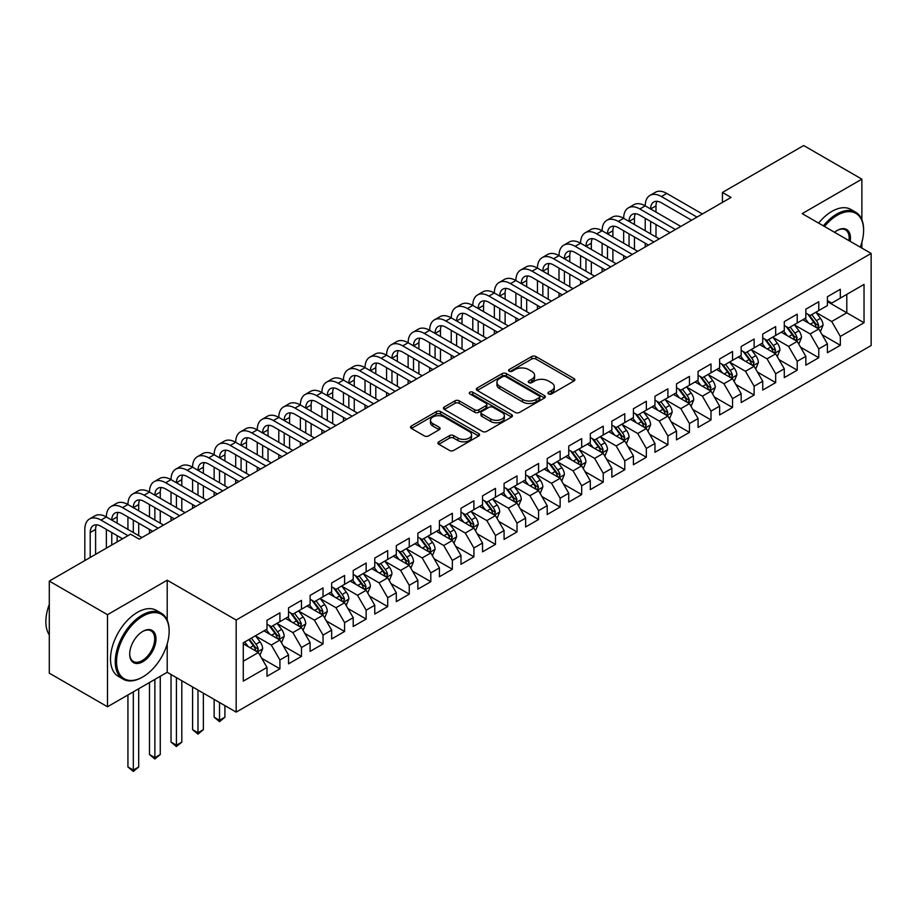 <?xml version="1.0" encoding="UTF-8"?>
<svg xmlns="http://www.w3.org/2000/svg" width="917" height="917" viewBox="0 0 917 917"><rect width="100%" height="100%" fill="white"/><g stroke="black" fill="none" stroke-linecap="round" stroke-linejoin="round"><path stroke-width="1.38" d="M548.549 393.966A2.098 1.204 0 0 0 551.507 393.966L573.985 380.979A2.992 1.731 0 0 0 574.867 379.764A2.992 1.731 0 0 0 573.985 378.538L535.906 356.553A2.992 1.731 0 0 0 531.677 356.553L509.199 369.528A2.098 1.204 0 0 0 508.58 370.388A2.098 1.204 0 0 0 509.199 371.247A2.098 1.204 0 0 0 512.156 371.247L515.067 369.562A9.571 5.525 0 0 1 528.605 369.562L531.78 371.396A9.571 5.525 0 0 1 534.588 375.305A9.571 5.525 0 0 1 531.78 379.214L528.868 380.887A2.098 1.204 0 0 0 528.261 381.747A2.098 1.204 0 0 0 528.868 382.607A2.098 1.204 0 0 0 531.837 382.607L534.749 380.922A9.571 5.525 0 0 1 548.286 380.922L551.461 382.756A9.571 5.525 0 0 1 554.258 386.665A9.571 5.525 0 0 1 551.461 390.573L548.549 392.247A2.098 1.204 0 0 0 547.93 393.106A2.098 1.204 0 0 0 548.549 393.966L548.549 392.247M438.796 441.811A2.992 1.731 0 0 0 437.925 443.037A2.992 1.731 0 0 0 438.796 444.252L449.479 450.419A2.992 1.731 0 0 0 453.709 450.419L478.674 436.011A2.992 1.731 0 0 0 479.557 434.784A2.992 1.731 0 0 0 478.674 433.569L440.596 411.584A2.992 1.731 0 0 0 436.366 411.584L411.401 425.992A2.992 1.731 0 0 0 410.529 427.219A2.992 1.731 0 0 0 411.401 428.434L424.307 435.884A2.992 1.731 0 0 0 428.537 435.884L439.22 429.718A2.992 1.731 0 0 0 440.103 428.503A2.992 1.731 0 0 0 439.22 427.276L432.824 423.585A8.001 4.619 0 0 1 430.474 420.318A8.001 4.619 0 0 1 435.415 416.043A8.001 4.619 0 0 1 444.137 417.052L469.206 431.517A8.001 4.619 0 0 1 471.556 434.784A8.001 4.619 0 0 1 466.615 439.06A8.001 4.619 0 0 1 457.892 438.062L453.709 435.644A2.992 1.731 0 0 0 449.479 435.644L438.796 441.811L438.796 444.252M167.203 620.144L167.203 580.209L107.495 614.688L49.3 581.08L130.558 534.175L139.178 539.15L731.044 197.43L722.424 192.455L722.424 202.416M167.203 580.209L236.173 620.03L871.15 253.436L871.15 345.526L236.173 712.119L236.173 620.03M861.877 219.713L861.877 179.147L802.18 213.615L871.15 253.436M861.877 179.147L803.682 145.539L722.424 192.455M515.274 412.432A2.992 1.731 0 0 0 519.515 412.432L544.48 398.024A2.992 1.731 0 0 0 545.351 396.797A2.992 1.731 0 0 0 544.48 395.582L506.39 373.597A2.992 1.731 0 0 0 502.161 373.597L477.195 388.006A2.992 1.731 0 0 0 476.324 389.232A2.992 1.731 0 0 0 477.195 390.447L515.274 412.432M470.73 394.413A2.098 1.204 0 0 1 472.863 394.711L472.863 392.224L511.571 414.576A2.992 1.731 0 0 1 512.454 415.791A2.992 1.731 0 0 1 511.571 417.017L486.618 431.426A2.992 1.731 0 0 1 482.376 431.426L444.298 409.44L444.298 406.999A2.992 1.731 0 0 0 443.427 408.225A2.992 1.731 0 0 0 444.298 409.44M444.298 406.999L454.981 400.832A2.992 1.731 0 0 1 459.211 400.832L474.662 409.75A2.992 1.731 0 0 0 478.892 409.75L485.976 405.658A2.992 1.731 0 0 0 486.858 404.431A2.992 1.731 0 0 0 485.976 403.216L469.894 393.932A2.098 1.204 0 0 1 469.286 393.072A2.098 1.204 0 0 1 470.581 391.96A2.098 1.204 0 0 1 472.863 392.224M827.398 301.59L846.792 312.789L846.792 294.368L864.032 284.419L840.327 298.105L840.327 289.268L827.398 296.741L827.398 305.579L818.778 310.554L818.778 301.716L805.837 309.178L805.837 318.016L797.217 322.99L797.217 314.164L784.287 321.626L784.287 330.464L775.667 335.439L775.667 326.601L762.738 334.075L762.738 342.901L754.118 347.887L754.118 339.049L741.177 346.511L741.177 355.349L732.557 360.324L732.557 351.498L719.627 358.96L719.627 367.797L711.007 372.772L711.007 363.934L698.066 371.408L698.066 380.234L689.446 385.22L689.446 376.383L676.517 383.845L676.517 392.682L667.897 397.657L667.897 388.819L654.967 396.293L654.967 405.131L646.347 410.105L646.347 401.268L633.406 408.73L633.406 417.567L624.786 422.542L624.786 413.716L611.857 421.178L611.857 430.016L603.237 434.99L603.237 426.153L590.307 433.626L590.307 442.452L581.676 447.439L581.676 438.601L568.746 446.063L568.746 454.901L560.127 459.875L560.127 451.049L547.197 458.511L547.197 467.349L538.577 472.324L538.577 463.486L525.636 470.96L525.636 479.786L517.016 484.772L517.016 475.934L504.086 483.397L504.086 492.234L495.467 497.209L495.467 488.371L482.537 495.845L482.537 504.682L473.906 509.657L473.906 500.82L460.976 508.282L460.976 517.119L452.356 522.105L452.356 513.268L439.426 520.73L439.426 529.567L430.807 534.542L430.807 525.705L417.865 533.178L417.865 542.016L409.246 546.99L409.246 538.153L396.316 545.615L396.316 554.453L387.696 559.427L387.696 550.601L374.766 558.063L374.766 566.901L366.147 571.876L366.147 563.038L353.205 570.512L353.205 579.338L344.586 584.324L344.586 575.486L331.656 582.948L331.656 591.786L323.036 596.761L323.036 587.935L310.106 595.397L310.106 604.234L301.475 609.209L301.475 600.371L288.546 607.845L288.546 616.671L279.926 621.657L279.926 612.82L266.996 620.282L266.996 629.119L243.28 642.806L243.28 681.136L266.996 667.45L258.376 652.514L243.28 643.803M864.032 284.419L864.032 322.75L840.327 336.436L831.708 321.5L816.084 312.479M822.113 334.751L840.327 345.273L840.327 336.436M840.327 345.273L827.398 352.736L827.398 343.898L818.778 348.884L810.158 333.948L794.523 324.927M800.564 347.199L818.778 357.71L818.778 348.884M818.778 357.71L805.837 365.184L805.837 356.346L797.217 361.321L788.597 346.385L772.974 337.364M779.003 359.647L797.217 370.159L797.217 361.321M797.217 370.159L784.287 377.621L784.287 368.794L775.667 373.769L767.048 358.834L751.413 349.813M757.453 372.084L775.667 382.607L775.667 373.769M775.667 382.607L762.738 390.069L762.738 381.231L754.118 386.206L745.487 371.282L729.863 362.261M735.904 384.532L754.118 395.044L754.118 386.206M754.118 395.044L741.177 402.517L741.177 393.68L732.557 398.654L723.937 383.719L708.314 374.698M714.343 396.981L732.557 407.492L732.557 398.654M732.557 407.492L719.627 414.954L719.627 406.128L711.007 411.103L702.388 396.167L686.753 387.146M692.793 409.418L711.007 419.94L711.007 411.103M711.007 419.94L698.066 427.402L698.066 418.565L689.446 423.539L680.827 408.615L665.203 399.594M671.233 421.866L689.446 432.377L689.446 423.539M689.446 432.377L676.517 439.851L676.517 431.013L667.897 435.988L659.277 421.052L643.642 412.031M649.683 434.303L667.897 444.825L667.897 435.988M667.897 444.825L654.967 452.287L654.967 443.45L646.347 448.436L637.716 433.5L622.093 424.479M628.134 446.751L646.347 457.262L646.347 448.436M646.347 457.262L633.406 464.736L633.406 455.898L624.786 460.873L616.167 445.949L600.543 436.916M606.573 459.199L624.786 469.71L624.786 460.873M624.786 469.71L611.857 477.172L611.857 468.346L603.237 473.321L594.617 458.385L578.982 449.364M585.023 471.636L603.237 482.159L603.237 473.321M603.237 482.159L590.307 489.621L590.307 480.783L581.676 485.769L573.056 470.834L557.433 461.813M563.462 484.084L581.676 494.595L581.676 485.769M581.676 494.595L568.746 502.069L568.746 493.231L560.127 498.206L551.507 483.27L535.883 474.249M541.913 496.533L560.127 507.044L560.127 498.206M560.127 507.044L547.197 514.506L547.197 505.68L538.577 510.654L529.946 495.719L514.322 486.698M520.363 508.969L538.577 519.492L538.577 510.654M538.577 519.492L525.636 526.954L525.636 518.116L517.016 523.091L508.396 508.167L492.773 499.146M498.802 521.418L517.016 531.929L517.016 523.091M517.016 531.929L504.086 539.402L504.086 530.565L495.467 535.539L486.847 520.604L471.212 511.583M477.253 533.866L495.467 544.377L495.467 535.539M495.467 544.377L482.537 551.839L482.537 543.002L473.906 547.988L465.286 533.052L449.662 524.031M455.703 546.303L473.906 556.825L473.906 547.988M473.906 556.825L460.976 564.287L460.976 555.45L452.356 560.425L443.736 545.5L428.113 536.468M434.142 558.751L452.356 569.262L452.356 560.425M452.356 569.262L439.426 576.736L439.426 567.898L430.807 572.873L422.187 557.937L406.552 548.916M412.593 571.188L430.807 581.71L430.807 572.873M430.807 581.71L417.865 589.173L417.865 580.335L409.246 585.321L400.626 570.385L385.002 561.364M391.032 583.636L409.246 594.147L409.246 585.321M409.246 594.147L396.316 601.621L396.316 592.783L387.696 597.758L379.076 582.822L363.441 573.801M369.482 596.084L387.696 606.596L387.696 597.758M387.696 606.596L374.766 614.058L374.766 605.231L366.147 610.206L357.515 595.271L341.892 586.25M347.933 608.521L366.147 619.044L366.147 610.206M366.147 619.044L353.205 626.506L353.205 617.668L344.586 622.643L335.966 607.719L320.342 598.698M326.372 620.969L344.586 631.481L344.586 622.643M344.586 631.481L331.656 638.954L331.656 630.117L323.036 635.091L314.416 620.156L298.782 611.135M304.822 633.418L323.036 643.929L323.036 635.091M323.036 643.929L310.106 651.391L310.106 642.553L301.475 647.54L292.855 632.604L277.232 623.583M283.261 645.855L301.475 656.377L301.475 647.54M301.475 656.377L288.546 663.839L288.546 655.002L279.926 659.976L271.306 645.052L255.683 636.031M261.712 658.303L279.926 668.814L279.926 659.976M279.926 668.814L266.996 676.288L266.996 667.45M266.996 624.145L271.306 626.632L279.926 621.657M243.28 661.226L258.376 652.514M288.546 611.696L292.855 614.184L301.475 609.209M271.306 645.052L279.926 640.066L263.97 630.862M288.546 655.002L279.926 640.066M310.106 599.248L314.416 601.747L323.036 596.761M292.855 632.604L301.475 627.629L285.531 618.413M310.106 642.553L301.475 627.629M331.656 586.811L335.966 589.299L344.586 584.324M314.416 620.156L323.036 615.181L307.08 605.977M331.656 630.117L323.036 615.181M353.205 574.363L357.515 576.85L366.147 571.876M335.966 607.719L344.586 602.733L328.641 593.528M353.205 617.668L344.586 602.733M374.766 561.926L379.076 564.413L387.696 559.427M357.515 595.271L366.147 590.296L350.191 581.08M374.766 605.231L366.147 590.296M396.316 549.478L400.626 551.965L409.246 546.99M379.076 582.822L387.696 577.848L371.74 568.643M396.316 592.783L387.696 577.848M417.865 537.03L422.187 539.517L430.807 534.542M400.626 570.385L409.246 565.411L393.301 556.195M417.865 580.335L409.246 565.411M439.426 524.593L443.736 527.08L452.356 522.105M422.187 557.937L430.807 552.962L414.851 543.758M439.426 567.898L430.807 552.962M460.976 512.144L465.286 514.632L473.906 509.657M443.736 545.5L452.356 540.514L436.412 531.31M460.976 555.45L452.356 540.514M482.537 499.696L486.847 502.195L495.467 497.209M465.286 533.052L473.906 528.077L457.961 518.862M482.537 543.002L473.906 528.077M504.086 487.259L508.396 489.747L517.016 484.772M486.847 520.604L495.467 515.629L479.511 506.425M504.086 530.565L495.467 515.629M525.636 474.811L529.946 477.298L538.577 472.324M508.396 508.167L517.016 503.181L501.072 493.976M525.636 518.116L517.016 503.181M547.197 462.374L551.507 464.862L560.127 459.875M529.946 495.719L538.577 490.744L522.621 481.528M547.197 505.68L538.577 490.744M568.746 449.926L573.056 452.413L581.676 447.439M551.507 483.27L560.127 478.296L544.182 469.091M568.746 493.231L560.127 478.296M590.307 437.478L594.617 439.965L603.237 434.99M573.056 470.834L581.676 465.859L565.732 456.643M590.307 480.783L581.676 465.859M611.857 425.041L616.167 427.528L624.786 422.542M594.617 458.385L603.237 453.411L587.281 444.206M611.857 468.346L603.237 453.411M633.406 412.593L637.716 415.08L646.347 410.105M616.167 445.949L624.786 440.962L608.842 431.758M633.406 455.898L624.786 440.962M654.967 400.144L659.277 402.632L667.897 397.657M637.716 433.5L646.347 428.526L630.392 419.31M654.967 443.45L646.347 428.526M676.517 387.708L680.827 390.195L689.446 385.22M659.277 421.052L667.897 416.077L651.941 406.873M676.517 431.013L667.897 416.077M698.066 375.259L702.388 377.747L711.007 372.772M680.827 408.615L689.446 403.629L673.502 394.425M698.066 418.565L689.446 403.629M719.627 362.811L723.937 365.31L732.557 360.324M702.388 396.167L711.007 391.192L695.052 381.976M719.627 406.128L711.007 391.192M741.177 350.374L745.487 352.862L754.118 347.887M723.937 383.719L732.557 378.744L716.613 369.54M741.177 393.68L732.557 378.744M762.738 337.926L767.048 340.413L775.667 335.439M745.487 371.282L754.118 366.296L738.162 357.091M762.738 381.231L754.118 366.296M784.287 325.489L788.597 327.977L797.217 322.99M767.048 358.834L775.667 353.859L759.712 344.643M784.287 368.794L775.667 353.859M805.837 313.041L810.158 315.528L818.778 310.554M788.597 346.385L797.217 341.411L781.273 332.206M805.837 356.346L797.217 341.411M827.398 300.593L831.708 303.08L840.327 298.105M810.158 333.948L818.778 328.974L802.822 319.758M827.398 343.898L818.778 328.974M49.3 581.08L49.3 673.17L107.495 706.766L167.203 672.299L236.173 712.119M107.495 614.688L107.495 706.766M861.877 248.083L861.877 242.226M831.708 321.5L846.792 312.789L864.032 322.75M167.203 672.299L167.203 643.929M549.386 394.253L551.461 393.061A9.571 5.525 0 0 0 554.258 389.152L554.258 386.665M534.588 375.305L534.588 377.793A9.571 5.525 0 0 1 531.78 381.701L529.705 382.893M573.95 381.002L535.906 359.04A2.992 1.731 0 0 0 531.677 359.04L510.035 371.534M544.434 398.047L506.39 376.085A2.992 1.731 0 0 0 502.161 376.085L477.241 390.47M539.185 397.657A2.098 1.204 0 0 0 539.804 396.797A2.098 1.204 0 0 0 539.185 395.949L505.76 376.646A2.098 1.204 0 0 0 502.803 376.646L499.731 378.423A9.571 5.525 0 0 0 496.922 382.332A9.571 5.525 0 0 0 499.731 386.24L522.575 399.434A9.571 5.525 0 0 0 536.124 399.434L539.185 397.657L539.185 400.144A2.098 1.204 0 0 0 539.804 399.296L539.804 396.797M496.922 382.332L496.922 384.819A9.571 5.525 0 0 0 499.731 388.728L499.731 386.24M539.185 400.144L536.124 401.921A9.571 5.525 0 0 1 522.575 401.921L499.731 388.728M444.344 409.463L454.981 403.32L454.981 400.832M486.858 404.431L486.858 406.93A2.992 1.731 0 0 1 485.976 408.145L478.892 412.237A2.992 1.731 0 0 1 474.662 412.237L459.211 403.32A2.992 1.731 0 0 0 454.981 403.32M472.863 394.711L511.537 417.04M490.687 419A8.001 4.619 0 0 0 499.41 420.009A8.001 4.619 0 0 0 504.35 415.733A8.001 4.619 0 0 0 502 412.467L493.174 407.366A2.992 1.731 0 0 0 488.944 407.366L481.849 411.458A2.992 1.731 0 0 0 480.978 412.684A2.992 1.731 0 0 0 481.849 413.899L490.687 419L490.687 421.488A8.001 4.619 0 0 0 499.41 422.496A8.001 4.619 0 0 0 504.35 418.221L504.35 415.733M480.978 412.684L480.978 415.172A2.992 1.731 0 0 0 481.849 416.387L481.849 413.899M490.687 421.488L481.849 416.387M471.556 434.784L471.556 437.283A8.001 4.619 0 0 1 466.615 441.547A8.001 4.619 0 0 1 457.892 440.55L453.709 438.131A2.992 1.731 0 0 0 449.479 438.131L438.842 444.275M430.474 420.318L430.474 422.806A8.001 4.619 0 0 0 432.824 426.073L432.824 423.585M439.186 429.741L432.824 426.073M478.64 436.033L440.596 414.071A2.992 1.731 0 0 0 436.366 414.071L411.435 428.457M820.371 331.736L823.042 325.214A8.081 4.665 -120 0 0 820.463 318.337L815.889 312.216M808.588 323.093L805.103 318.44M817.253 328.091L818.675 325.558A8.081 4.665 -120 0 0 816.371 320.698L811.786 314.588M809.172 314.967L814.835 322.509A4.115 2.373 60 0 1 815.58 323.77L818.675 325.558M807.751 314.141L813.78 322.188A8.081 4.665 60 0 1 816.096 327.048L816.256 327.518M84.823 560.574L84.823 529.418A22.856 13.205 60 0 1 89.557 518.953L94.944 515.835A22.856 13.205 60 0 1 106.372 516.97A22.856 13.205 60 0 1 111.106 506.505L116.493 503.399A22.856 13.205 60 0 1 127.933 504.533A22.856 13.205 60 0 1 132.667 494.068L138.054 490.95A22.856 13.205 60 0 1 149.482 492.085A22.856 13.205 60 0 1 154.216 481.62L159.604 478.514A22.856 13.205 60 0 1 171.032 479.637A22.856 13.205 60 0 1 175.766 469.172L181.153 466.065A22.856 13.205 60 0 1 192.593 467.2A22.856 13.205 60 0 1 197.327 456.735L202.714 453.617A22.856 13.205 60 0 1 214.142 454.752A22.856 13.205 60 0 1 218.876 444.287L224.264 441.18A22.856 13.205 60 0 1 235.692 442.303A22.856 13.205 60 0 1 240.437 431.838L245.825 428.732A22.856 13.205 60 0 1 257.253 429.867A22.856 13.205 60 0 1 261.987 419.401L267.374 416.284A22.856 13.205 60 0 1 278.802 417.418A22.856 13.205 60 0 1 283.536 406.953L288.924 403.847A22.856 13.205 60 0 1 300.363 404.982A22.856 13.205 60 0 1 305.097 394.516L310.485 391.399A22.856 13.205 60 0 1 321.913 392.533A22.856 13.205 60 0 1 326.647 382.068L332.034 378.962A22.856 13.205 60 0 1 343.462 380.085A22.856 13.205 60 0 1 348.196 369.62L353.595 366.513A22.856 13.205 60 0 1 365.023 367.648A22.856 13.205 60 0 1 369.757 357.183L375.145 354.065A22.856 13.205 60 0 1 386.573 355.2A22.856 13.205 60 0 1 391.307 344.735L396.694 341.628A22.856 13.205 60 0 1 408.134 342.752A22.856 13.205 60 0 1 412.868 332.286L418.255 329.18A22.856 13.205 60 0 1 429.683 330.315A22.856 13.205 60 0 1 434.417 319.85L439.805 316.732A22.856 13.205 60 0 1 451.233 317.867A22.856 13.205 60 0 1 455.967 307.401L461.354 304.295A22.856 13.205 60 0 1 472.794 305.43A22.856 13.205 60 0 1 477.528 294.965L482.915 291.847A22.856 13.205 60 0 1 494.343 292.981A22.856 13.205 60 0 1 499.077 282.516L504.465 279.398A22.856 13.205 60 0 1 515.893 280.533A22.856 13.205 60 0 1 520.638 270.068L526.026 266.962A22.856 13.205 60 0 1 537.454 268.096A22.856 13.205 60 0 1 542.188 257.631L547.575 254.513A22.856 13.205 60 0 1 559.003 255.648A22.856 13.205 60 0 1 563.737 245.183L569.125 242.077A22.856 13.205 60 0 1 580.564 243.2A22.856 13.205 60 0 1 585.298 232.735L590.686 229.628A22.856 13.205 60 0 1 602.114 230.763A22.856 13.205 60 0 1 606.848 220.298L612.235 217.18A22.856 13.205 60 0 1 623.663 218.315A22.856 13.205 60 0 1 628.397 207.85L633.796 204.743A22.856 13.205 60 0 1 645.224 205.867A22.856 13.205 60 0 1 649.958 195.401L655.346 192.295A22.856 13.205 60 0 1 666.774 193.43L702.388 213.982M649.958 195.401A22.856 13.205 60 0 1 661.386 196.536L696.989 217.1M691.601 220.206L661.386 202.76A15.245 8.803 -120 0 0 653.764 202.004A15.245 8.803 -120 0 0 650.611 208.984L655.999 205.867L655.999 212.091M656.95 201.304A15.245 8.803 -120 0 0 655.999 205.867M650.611 221.433L650.611 233.869M655.999 224.539L655.999 236.987M645.224 246.982L645.224 243.2M645.224 230.763L645.224 218.315M798.81 344.173L801.492 337.651A8.081 4.665 -120 0 0 798.913 330.773L794.328 324.664M787.038 335.53L783.554 330.888M795.692 340.539L797.125 337.995A8.081 4.665 -120 0 0 794.81 333.146L790.236 327.025M787.623 327.403L793.274 334.957A4.115 2.373 60 0 1 794.019 336.207L797.125 337.995M786.201 326.59L792.231 334.636A8.081 4.665 60 0 1 794.535 339.496L794.707 339.955M777.261 356.621L779.931 350.099A8.081 4.665 -120 0 0 777.352 343.222L772.779 337.112M765.477 347.979L762.004 343.325M774.143 352.976L775.576 350.443A8.081 4.665 -120 0 0 773.26 345.583L768.687 339.473M766.073 339.852L771.724 347.405A4.115 2.373 60 0 1 772.469 348.655L775.576 350.443M764.652 339.038L770.67 347.073A8.081 4.665 60 0 1 772.985 351.933L773.146 352.403M628.397 207.85A22.856 13.205 60 0 1 639.837 208.984L645.224 205.867L680.827 226.43M639.837 208.984L675.439 229.537M670.052 232.654L639.837 215.208A15.245 8.803 -120 0 0 632.214 214.452A15.245 8.803 -120 0 0 629.051 221.433L634.449 218.315L634.449 224.539M635.401 213.753A15.245 8.803 -120 0 0 634.449 218.315M629.051 233.869L629.051 246.318M634.449 236.987L634.449 249.424M623.663 259.431L623.663 255.648M623.663 243.2L623.663 230.763M606.848 220.298A22.856 13.205 60 0 1 618.276 221.433L623.663 218.315L659.277 238.879M618.276 221.433L653.89 241.985M648.502 245.091L618.276 227.645A15.245 8.803 -120 0 0 610.653 226.889A15.245 8.803 -120 0 0 607.501 233.869L612.888 230.763L612.888 236.987M613.84 226.19A15.245 8.803 -120 0 0 612.888 230.763M607.501 246.318L607.501 258.754M612.888 249.424L612.888 261.872M602.114 271.879L602.114 268.096M602.114 255.648L602.114 243.2M860.272 247.154A37.184 21.469 120 0 0 863.608 230.408A37.184 21.469 120 0 0 837.313 215.231A37.184 21.469 120 0 0 824.486 226.488M823.363 225.846A38.101 21.997 -60 0 1 836.659 214.108A38.101 21.997 -60 0 1 855.71 212.228A38.101 21.997 -60 0 1 863.608 229.663A38.101 21.997 -60 0 1 863.608 230.041M834.585 232.322A18.592 10.74 -60 0 1 837.313 230.408L837.313 230.408A18.592 10.74 -60 0 1 850.174 241.32M848.97 240.632A17.675 10.202 120 0 0 845.508 229.915A17.675 10.202 120 0 0 836.98 230.603M818.617 223.106A38.101 21.997 -60 0 1 831.925 211.369A38.101 21.997 -60 0 1 850.976 209.489L855.71 212.228M142.192 677.273L142.846 676.906A37.184 21.469 120 0 0 169.141 631.354A37.184 21.469 120 0 0 142.846 616.178A37.184 21.469 120 0 0 116.551 661.719A37.184 21.469 120 0 0 142.846 676.906L142.192 677.273A38.101 21.997 -60 0 1 123.142 679.165A38.101 21.997 -60 0 1 117.307 648.628A38.101 21.997 -60 0 1 142.192 615.055A38.101 21.997 -60 0 1 161.243 613.175A38.101 21.997 -60 0 1 169.141 630.609A38.101 21.997 -60 0 1 169.141 630.988M142.846 631.354L142.846 631.354A18.592 10.74 -60 0 1 155.993 638.954A18.592 10.74 -60 0 1 142.846 661.719A18.592 10.74 -60 0 1 129.698 654.13A18.592 10.74 -60 0 1 142.846 631.354L142.846 631.354M129.698 653.752A17.675 10.202 120 0 0 133.355 661.478A17.675 10.202 120 0 0 142.192 660.607A17.675 10.202 120 0 0 153.747 645.018A17.675 10.202 120 0 0 151.041 630.862A17.675 10.202 120 0 0 142.513 631.549M49.3 634.885A38.101 21.997 -60 0 1 49.3 604.429M123.142 679.165L118.408 676.425A38.101 21.997 -60 0 1 112.562 645.9A38.101 21.997 -60 0 1 137.458 612.315A38.101 21.997 -60 0 1 156.509 610.435L161.243 613.175M755.711 369.058L758.382 362.547A8.081 4.665 -120 0 0 755.803 355.658L751.218 349.549M743.928 360.415L740.443 355.773M752.593 365.425L754.015 362.891A8.081 4.665 -120 0 0 751.711 358.031L747.126 351.922M744.512 352.3L750.163 359.842A4.115 2.373 60 0 1 750.92 361.092L754.015 362.891M743.091 351.475L749.12 359.521A8.081 4.665 60 0 1 751.436 364.381L751.596 364.851M734.15 381.506L736.821 374.984A8.081 4.665 -120 0 0 734.242 368.107L729.668 361.997M722.367 372.864L718.894 368.221M731.032 377.861L732.465 375.328A8.081 4.665 -120 0 0 730.15 370.468L725.576 364.358M722.963 364.737L728.614 372.291A4.115 2.373 60 0 1 729.359 373.54L732.465 375.328M721.541 363.923L727.571 371.97A8.081 4.665 60 0 1 729.875 376.83L730.047 377.288M585.298 232.735A22.856 13.205 60 0 1 596.726 233.869L602.114 230.763L637.716 251.315M596.726 233.869L632.329 254.433M626.941 257.539L596.726 240.094A15.245 8.803 -120 0 0 589.104 239.337A15.245 8.803 -120 0 0 585.952 246.318L591.339 243.2L591.339 249.424M592.29 238.638A15.245 8.803 -120 0 0 591.339 243.2M585.952 258.754L585.952 271.203M591.339 261.872L591.339 274.309M580.564 284.316L580.564 280.533M580.564 268.096L580.564 255.648M563.737 245.183A22.856 13.205 60 0 1 575.177 246.318L580.564 243.2L616.167 263.764M575.177 246.318L610.779 266.87M605.392 269.988L575.177 252.542A15.245 8.803 -120 0 0 567.554 251.785A15.245 8.803 -120 0 0 564.391 258.754L569.778 255.648L569.778 261.872M570.741 251.075A15.245 8.803 -120 0 0 569.778 255.648M564.391 271.203L564.391 283.651M569.778 274.309L569.778 286.757M559.003 296.764L559.003 292.981M559.003 280.533L559.003 268.096M712.601 393.955L715.271 387.433A8.081 4.665 -120 0 0 712.692 380.555L708.119 374.445M700.817 385.312L697.333 380.658M709.483 390.31L710.916 387.776A8.081 4.665 -120 0 0 708.6 382.916L704.015 376.807M701.402 377.185L707.064 384.739A4.115 2.373 60 0 1 707.809 385.988L710.916 387.776M699.98 376.36L706.01 384.406A8.081 4.665 60 0 1 708.325 389.267L708.486 389.736M542.188 257.631A22.856 13.205 60 0 1 553.616 258.754L559.003 255.648L594.617 276.2M553.616 258.754L589.23 279.318M583.831 282.425L553.616 264.979A15.245 8.803 -120 0 0 545.993 264.222A15.245 8.803 -120 0 0 542.841 271.203L548.228 268.096L548.228 274.309M549.18 263.523A15.245 8.803 -120 0 0 548.228 268.096M542.841 283.651L542.841 296.088M548.228 286.757L548.228 299.206M537.454 309.212L537.454 305.43M537.454 292.981L537.454 280.533M691.04 406.391L693.722 399.869A8.081 4.665 -120 0 0 691.143 392.992L686.558 386.882M679.268 397.749L675.783 393.106M687.933 402.758L689.355 400.225A8.081 4.665 -120 0 0 687.039 395.365L682.466 389.244M679.852 389.633L685.503 397.176A4.115 2.373 60 0 1 686.26 398.425L689.355 400.225M678.431 388.808L684.46 396.855A8.081 4.665 60 0 1 686.764 401.715L686.936 402.185M520.638 270.068A22.856 13.205 60 0 1 532.066 271.203L537.454 268.096L573.056 288.649M532.066 271.203L567.669 291.755M562.281 294.873L532.066 277.427A15.245 8.803 -120 0 0 524.444 276.67A15.245 8.803 -120 0 0 521.292 283.651L526.679 280.533L526.679 286.757M527.63 275.971A15.245 8.803 -120 0 0 526.679 280.533M521.292 296.088L521.292 308.536M526.679 299.206L526.679 311.642M515.893 321.649L515.893 317.867M515.893 305.43L515.893 292.981M669.49 418.84L672.161 412.318A8.081 4.665 -120 0 0 669.582 405.44L665.008 399.331M657.707 410.197L654.234 405.555M666.372 415.195L667.805 412.661A8.081 4.665 -120 0 0 665.49 407.801L660.916 401.692M658.303 402.07L663.954 409.624A4.115 2.373 60 0 1 664.699 410.873L667.805 412.661M656.881 401.256L662.899 409.303A8.081 4.665 60 0 1 665.215 414.152L665.375 414.622M647.941 431.288L650.611 424.766A8.081 4.665 -120 0 0 648.032 417.888L643.447 411.767M636.157 422.645L632.673 417.992M644.823 427.643L646.244 425.11A8.081 4.665 -120 0 0 643.94 420.25L639.355 414.14M636.742 414.518L642.404 422.072A4.115 2.373 60 0 1 643.149 423.322L646.244 425.11M635.321 413.693L641.35 421.74A8.081 4.665 60 0 1 643.665 426.6L643.826 427.07M626.38 443.725L629.051 437.203A8.081 4.665 -120 0 0 626.483 430.325L621.898 424.216M614.608 435.082L611.123 430.44M623.262 440.091L624.695 437.547A8.081 4.665 -120 0 0 622.379 432.698L617.806 426.577M615.192 426.967L620.843 434.509A4.115 2.373 60 0 1 621.588 435.758L624.695 437.547M613.771 426.141L619.8 434.188A8.081 4.665 60 0 1 622.104 439.048L622.276 439.507M604.83 456.173L607.501 449.651A8.081 4.665 -120 0 0 604.922 442.773L600.348 436.664M593.047 447.53L589.562 442.877M601.712 452.528L603.145 449.995A8.081 4.665 -120 0 0 600.83 445.135L596.245 439.025M593.631 439.403L599.294 446.957A4.115 2.373 60 0 1 600.039 448.207L603.145 449.995M592.21 438.59L598.239 446.625A8.081 4.665 60 0 1 600.555 451.485L600.715 451.955M583.281 468.621L585.952 462.099A8.081 4.665 -120 0 0 583.372 455.222L578.787 449.101M571.497 459.967L568.013 455.325M580.163 464.976L581.584 462.443A8.081 4.665 -120 0 0 579.269 457.583L574.695 451.473M572.082 451.852L577.733 459.394A4.115 2.373 60 0 1 578.489 460.643L581.584 462.443M570.661 451.026L576.69 459.073A8.081 4.665 60 0 1 579.005 463.933L579.166 464.403M561.72 481.058L564.391 474.536A8.081 4.665 -120 0 0 561.812 467.659L557.238 461.549M549.936 472.415L546.463 467.773M558.602 477.413L560.035 474.88A8.081 4.665 -120 0 0 557.719 470.02L553.146 463.91M550.532 464.289L556.183 471.842A4.115 2.373 60 0 1 556.928 473.092L560.035 474.88M549.111 463.475L555.129 471.521A8.081 4.665 60 0 1 557.444 476.382L557.605 476.84M540.17 493.506L542.841 486.984A8.081 4.665 -120 0 0 540.262 480.107L535.688 473.997M528.387 484.864L524.902 480.21M537.053 489.861L538.474 487.328A8.081 4.665 -120 0 0 536.17 482.468L531.585 476.359M528.971 476.737L534.634 484.291A4.115 2.373 60 0 1 535.379 485.54L538.474 487.328M527.55 475.923L533.579 483.958A8.081 4.665 60 0 1 535.895 488.818L536.055 489.288M518.609 505.943L521.28 499.433A8.081 4.665 -120 0 0 518.713 492.544L514.128 486.434M506.837 497.301L503.353 492.658M515.492 502.31L516.924 499.776A8.081 4.665 -120 0 0 514.609 494.916L510.035 488.795M507.422 489.185L513.073 496.727A4.115 2.373 60 0 1 513.818 497.977L516.924 499.776M506.001 488.36L512.03 496.406A8.081 4.665 60 0 1 514.334 501.267L514.506 501.737M497.06 518.392L499.731 511.869A8.081 4.665 -120 0 0 497.152 504.992L492.578 498.882M485.276 509.749L481.803 505.107M493.942 514.746L495.375 512.213A8.081 4.665 -120 0 0 493.059 507.353L488.474 501.244M485.861 501.622L491.523 509.176A4.115 2.373 60 0 1 492.269 510.425L495.375 512.213M484.451 500.808L490.469 508.855A8.081 4.665 60 0 1 492.784 513.703L492.945 514.173M475.51 530.84L478.181 524.318A8.081 4.665 -120 0 0 475.602 517.44L471.017 511.319M463.727 522.197L460.242 517.543M472.393 527.195L473.814 524.662A8.081 4.665 -120 0 0 471.51 519.801L466.925 513.692M464.311 514.07L469.962 521.624A4.115 2.373 60 0 1 470.719 522.873L473.814 524.662M462.89 513.245L468.919 521.292A8.081 4.665 60 0 1 471.235 526.152L471.395 526.622M453.949 543.277L456.62 536.754A8.081 4.665 -120 0 0 454.041 529.877L449.468 523.767M442.166 534.634L438.693 529.992M450.832 539.643L452.264 537.098A8.081 4.665 -120 0 0 449.949 532.25L445.375 526.129M442.762 526.518L448.413 534.061A4.115 2.373 60 0 1 449.158 535.31L452.264 537.098M441.341 525.693L447.37 533.74A8.081 4.665 60 0 1 449.674 538.6L449.834 539.07M432.4 555.725L435.071 549.203A8.081 4.665 -120 0 0 432.492 542.325L427.918 536.216M420.616 547.082L417.132 542.44M429.282 552.08L430.703 549.547A8.081 4.665 -120 0 0 428.399 544.687L423.814 538.577M421.201 538.955L426.863 546.509A4.115 2.373 60 0 1 427.609 547.758L430.703 549.547M419.78 538.141L425.809 546.188A8.081 4.665 60 0 1 428.124 551.037L428.285 551.507M410.839 568.173L413.521 561.651A8.081 4.665 -120 0 0 410.942 554.774L406.357 548.653M399.067 559.53L395.582 554.877M407.733 564.528L409.154 561.995A8.081 4.665 -120 0 0 406.839 557.135L402.265 551.025M399.652 551.404L405.303 558.946A4.115 2.373 60 0 1 406.059 560.207L409.154 561.995M398.23 550.578L404.259 558.625A8.081 4.665 60 0 1 406.563 563.485L406.735 563.955M389.289 580.61L391.96 574.088A8.081 4.665 -120 0 0 389.381 567.21L384.808 561.101M377.506 571.967L374.033 567.325M386.172 576.976L387.604 574.432A8.081 4.665 -120 0 0 385.289 569.572L380.715 563.462M378.102 563.84L383.753 571.394A4.115 2.373 60 0 1 384.498 572.644L387.604 574.432M376.681 563.027L382.698 571.073A8.081 4.665 60 0 1 385.014 575.933L385.174 576.392M499.077 282.516A22.856 13.205 60 0 1 510.505 283.651L515.893 280.533L551.507 301.097M510.505 283.651L546.119 304.203M540.732 307.321L510.505 289.864A15.245 8.803 -120 0 0 502.894 289.119A15.245 8.803 -120 0 0 499.731 296.088L505.118 292.981L505.118 299.206M506.081 288.408A15.245 8.803 -120 0 0 505.118 292.981M499.731 308.536L499.731 320.984M505.118 311.642L505.118 324.091M494.343 334.097L494.343 330.315M494.343 317.867L494.343 305.43M477.528 294.965A22.856 13.205 60 0 1 488.956 296.088L494.343 292.981L529.946 313.534M488.956 296.088L524.558 316.652M519.171 319.758L488.956 302.312A15.245 8.803 -120 0 0 481.333 301.555A15.245 8.803 -120 0 0 478.181 308.536L483.568 305.43L483.568 311.642M484.52 300.856A15.245 8.803 -120 0 0 483.568 305.43M478.181 320.984L478.181 333.421M483.568 324.091L483.568 336.539M472.794 346.534L472.794 342.752M472.794 330.315L472.794 317.867M455.967 307.401A22.856 13.205 60 0 1 467.406 308.536L472.794 305.43L508.396 325.982M467.406 308.536L503.009 329.088M497.622 332.206L467.406 314.76A15.245 8.803 -120 0 0 459.784 314.004A15.245 8.803 -120 0 0 456.62 320.984L462.019 317.867L462.019 324.091M462.97 313.305A15.245 8.803 -120 0 0 462.019 317.867M456.62 333.421L456.62 345.869M462.019 336.539L462.019 348.976M451.233 358.983L451.233 355.2M451.233 342.752L451.233 330.315M434.417 319.85A22.856 13.205 60 0 1 445.845 320.984L451.233 317.867L486.847 338.43M445.845 320.984L481.459 341.537M476.061 344.643L445.845 327.197A15.245 8.803 -120 0 0 438.223 326.452A15.245 8.803 -120 0 0 435.071 333.421L440.458 330.315L440.458 336.539M441.409 325.741A15.245 8.803 -120 0 0 440.458 330.315M435.071 345.869L435.071 358.306M440.458 348.976L440.458 361.424M429.683 371.431L429.683 367.648M429.683 355.2L429.683 342.752M412.868 332.286A22.856 13.205 60 0 1 424.296 333.421L429.683 330.315L465.286 350.867M424.296 333.421L459.898 353.985M454.511 357.091L424.296 339.645A15.245 8.803 -120 0 0 416.673 338.889A15.245 8.803 -120 0 0 413.521 345.869L418.909 342.752L418.909 348.976M419.86 338.19A15.245 8.803 -120 0 0 418.909 342.752M413.521 358.306L413.521 370.755M418.909 361.424L418.909 373.861M408.134 383.868L408.134 380.085M408.134 367.648L408.134 355.2M391.307 344.735A22.856 13.205 60 0 1 402.735 345.869L408.134 342.752L443.736 363.315M402.735 345.869L438.349 366.422M432.962 369.54L402.735 352.094A15.245 8.803 -120 0 0 395.124 351.337A15.245 8.803 -120 0 0 391.96 358.306L397.348 355.2L397.348 361.424M398.31 350.626A15.245 8.803 -120 0 0 397.348 355.2M391.96 370.755L391.96 383.203M397.348 373.861L397.348 386.309M386.573 396.316L386.573 392.533M386.573 380.085L386.573 367.648M369.757 357.183A22.856 13.205 60 0 1 381.185 358.306L386.573 355.2L422.187 375.752M381.185 358.306L416.788 378.87M411.401 381.976L381.185 364.53A15.245 8.803 -120 0 0 373.563 363.774A15.245 8.803 -120 0 0 370.411 370.755L375.798 367.648L375.798 373.861M376.749 363.075A15.245 8.803 -120 0 0 375.798 367.648M370.411 383.203L370.411 395.64M375.798 386.309L375.798 398.757M365.023 408.764L365.023 404.982M365.023 392.533L365.023 380.085M348.196 369.62A22.856 13.205 60 0 1 359.636 370.755L365.023 367.648L400.626 388.2M359.636 370.755L395.238 391.318M389.851 394.425L359.636 376.979A15.245 8.803 -120 0 0 352.013 376.222A15.245 8.803 -120 0 0 348.85 383.203L354.249 380.085L354.249 386.309M355.2 375.523A15.245 8.803 -120 0 0 354.249 380.085M348.85 395.64L348.85 408.088M354.249 398.757L354.249 411.194M343.462 421.201L343.462 417.418M343.462 404.982L343.462 392.533M326.647 382.068A22.856 13.205 60 0 1 338.075 383.203L343.462 380.085L379.076 400.649M338.075 383.203L373.689 403.755M368.302 406.873L338.075 389.427A15.245 8.803 -120 0 0 330.452 388.67A15.245 8.803 -120 0 0 327.3 395.64L332.688 392.533L332.688 398.757M333.639 387.96A15.245 8.803 -120 0 0 332.688 392.533M327.3 408.088L327.3 420.536M332.688 411.194L332.688 423.643M321.913 433.649L321.913 429.867M321.913 417.418L321.913 404.982M305.097 394.516A22.856 13.205 60 0 1 316.525 395.64L321.913 392.533L357.515 413.086M316.525 395.64L352.128 416.203M346.741 419.31L316.525 401.864A15.245 8.803 -120 0 0 308.903 401.107A15.245 8.803 -120 0 0 305.751 408.088L311.138 404.982L311.138 411.194M312.089 400.408A15.245 8.803 -120 0 0 311.138 404.982M305.751 420.536L305.751 432.973M311.138 423.643L311.138 436.091M300.363 446.086L300.363 442.303M300.363 429.867L300.363 417.418M283.536 406.953A22.856 13.205 60 0 1 294.976 408.088L300.363 404.982L335.966 425.534M294.976 408.088L330.578 428.64M325.191 431.758L294.976 414.312A15.245 8.803 -120 0 0 287.353 413.556A15.245 8.803 -120 0 0 284.19 420.536L289.577 417.418L289.577 423.643M290.54 412.856A15.245 8.803 -120 0 0 289.577 417.418M284.19 432.973L284.19 445.421M289.577 436.091L289.577 448.528M278.802 458.534L278.802 454.752M278.802 442.303L278.802 429.867M261.987 419.401A22.856 13.205 60 0 1 273.415 420.536L278.802 417.418L314.416 437.982M273.415 420.536L309.018 441.088M303.63 444.195L273.415 426.749A15.245 8.803 -120 0 0 265.792 426.004A15.245 8.803 -120 0 0 262.64 432.973L268.028 429.867L268.028 436.091M268.979 425.293A15.245 8.803 -120 0 0 268.028 429.867M262.64 445.421L262.64 457.858M268.028 448.528L268.028 460.976M257.253 470.983L257.253 467.2M257.253 454.752L257.253 442.303M240.437 431.838A22.856 13.205 60 0 1 251.866 432.973L257.253 429.867L292.855 450.419M251.866 432.973L287.468 453.537M282.081 456.643L251.866 439.197A15.245 8.803 -120 0 0 244.243 438.441A15.245 8.803 -120 0 0 241.091 445.421L246.478 442.303L246.478 448.528M247.43 437.741A15.245 8.803 -120 0 0 246.478 442.303M241.091 457.87L241.091 470.306M246.478 460.976L246.478 473.424M235.692 483.419L235.692 479.637M235.692 467.2L235.692 454.752M218.876 444.287A22.856 13.205 60 0 1 230.305 445.421L235.692 442.303L271.306 462.867M230.305 445.421L265.919 465.974M260.531 469.091L230.305 451.645A15.245 8.803 -120 0 0 222.693 450.889A15.245 8.803 -120 0 0 219.53 457.858L224.917 454.752L224.917 460.976M225.88 450.19A15.245 8.803 -120 0 0 224.917 454.752M219.53 470.306L219.53 482.755M224.917 473.424L224.917 485.861M214.142 495.868L214.142 492.085M214.142 479.637L214.142 467.2M367.74 593.058L370.411 586.536A8.081 4.665 -120 0 0 367.832 579.659L363.247 573.549M355.956 584.416L352.472 579.762M364.622 589.413L366.043 586.88A8.081 4.665 -120 0 0 363.74 582.02L359.155 575.91M356.541 576.289L362.204 583.842A4.115 2.373 60 0 1 362.949 585.092L366.043 586.88M355.12 575.475L361.149 583.51A8.081 4.665 60 0 1 363.464 588.37L363.625 588.84M197.327 456.735A22.856 13.205 60 0 1 208.755 457.858L214.142 454.752L249.745 475.315M208.755 457.858L244.358 478.422M238.97 481.528L208.755 464.082A15.245 8.803 -120 0 0 201.132 463.326A15.245 8.803 -120 0 0 197.98 470.306L203.368 467.2L203.368 473.424M204.319 462.627A15.245 8.803 -120 0 0 203.368 467.2M197.98 482.755L197.98 495.191M203.368 485.861L203.368 498.309M192.593 508.316L192.593 504.533M192.593 492.085L192.593 479.637M346.179 605.495L348.85 598.984A8.081 4.665 -120 0 0 346.282 592.095L341.697 585.986M334.407 596.852L330.922 592.21M343.061 601.861L344.494 599.328A8.081 4.665 -120 0 0 342.179 594.468L337.605 588.359M334.992 588.737L340.643 596.279A4.115 2.373 60 0 1 341.388 597.529L344.494 599.328M333.57 587.912L339.599 595.958A8.081 4.665 60 0 1 341.903 600.818L342.075 601.288M219.53 702.514L219.53 720.315L224.917 717.197L224.917 705.632M224.917 717.197L219.53 721.679L214.142 717.197L214.142 699.407M214.142 717.197L219.53 720.315L219.53 721.679M175.766 469.172A22.856 13.205 60 0 1 187.206 470.306L192.593 467.2L228.195 487.752M187.206 470.306L222.808 490.87M217.421 493.976L187.206 476.531A15.245 8.803 -120 0 0 179.583 475.774A15.245 8.803 -120 0 0 176.419 482.755L181.807 479.637L181.807 485.861M182.77 475.075A15.245 8.803 -120 0 0 181.807 479.637M176.419 495.191L176.419 507.64M181.807 498.309L181.807 510.746M171.032 520.753L171.032 516.97M171.032 504.533L171.032 492.085M324.629 617.943L327.3 611.421A8.081 4.665 -120 0 0 324.721 604.544L320.148 598.434M312.846 609.301L309.361 604.658M321.512 614.298L322.944 611.765A8.081 4.665 -120 0 0 320.629 606.905L316.044 600.795M313.431 601.174L319.093 608.728A4.115 2.373 60 0 1 319.838 609.977L322.944 611.765M312.009 600.36L318.039 608.407A8.081 4.665 60 0 1 320.354 613.267L320.514 613.725M197.98 690.065L197.98 732.752L203.368 729.645L203.368 693.183M203.368 729.645L197.98 734.127L192.593 729.645L192.593 686.959M192.593 729.645L197.98 732.752L197.98 734.127M154.216 481.62A22.856 13.205 60 0 1 165.645 482.755L171.032 479.637L206.646 500.201M165.645 482.755L201.259 503.307M195.86 506.425L165.645 488.979A15.245 8.803 -120 0 0 158.022 488.222A15.245 8.803 -120 0 0 154.87 495.191L160.257 492.085L160.257 498.309M161.209 487.512A15.245 8.803 -120 0 0 160.257 492.085M154.87 507.64L154.87 520.088M160.257 510.746L160.257 523.194M149.482 533.201L149.482 529.418M149.482 516.97L149.482 504.533M303.08 630.392L305.751 623.869A8.081 4.665 -120 0 0 303.172 616.992L298.587 610.882M291.297 621.749L287.812 617.095M299.962 626.747L301.384 624.213A8.081 4.665 -120 0 0 299.068 619.353L294.495 613.244M291.881 613.622L297.532 621.176A4.115 2.373 60 0 1 298.289 622.425L301.384 624.213M290.46 612.797L296.489 620.843A8.081 4.665 60 0 1 298.804 625.703L298.965 626.173M176.419 677.629L176.419 745.2L181.807 742.094L181.807 680.735M181.807 742.094L176.419 746.564L171.032 742.094L171.032 674.511M171.032 742.094L176.419 745.2L176.419 746.564M132.667 494.068A22.856 13.205 60 0 1 144.095 495.191L149.482 492.085L185.085 512.637M144.095 495.191L179.698 515.755M174.31 518.862L144.095 501.416A15.245 8.803 -120 0 0 136.473 500.659A15.245 8.803 -120 0 0 133.32 507.64L138.708 504.533L138.708 510.746M139.659 499.96A15.245 8.803 -120 0 0 138.708 504.533M133.32 520.088L133.32 532.525M138.708 523.194L138.708 535.643M127.933 529.418L127.933 516.97M281.519 642.828L284.19 636.306A8.081 4.665 -120 0 0 281.611 629.429L277.037 623.319M269.736 634.186L266.262 629.543M278.401 639.195L279.834 636.662A8.081 4.665 -120 0 0 277.519 631.802L272.945 625.681M270.332 626.07L275.983 633.613A4.115 2.373 60 0 1 276.728 634.862L279.834 636.662M268.91 625.245L274.928 633.292A8.081 4.665 60 0 1 277.243 638.152L277.404 638.622M154.87 679.417L154.87 757.648L160.257 754.531L160.257 676.31M160.257 754.531L154.87 759.012L149.482 754.531L149.482 682.535M149.482 754.531L154.87 757.648L154.87 759.012M111.106 506.505A22.856 13.205 60 0 1 122.534 507.64L127.933 504.533L163.535 525.086M122.534 507.64L158.148 528.192M152.761 531.31L122.534 513.864A15.245 8.803 -120 0 0 114.923 513.107A15.245 8.803 -120 0 0 111.759 520.088L117.147 516.97L117.147 523.194M118.11 512.408A15.245 8.803 -120 0 0 117.147 516.97M111.759 532.525L111.759 545.019M117.147 535.643L117.147 541.913M106.372 548.137L106.372 529.418M259.97 655.277L262.64 648.755A8.081 4.665 -120 0 0 260.061 641.877L255.488 635.768M248.186 646.634L244.701 641.992M256.852 651.632L258.273 649.098A8.081 4.665 -120 0 0 255.969 644.238L251.384 638.129M249.367 639.298L254.433 646.061A4.115 2.373 60 0 1 255.178 647.31L258.273 649.098M248.805 639.619L253.379 645.74A8.081 4.665 60 0 1 255.694 650.589L255.854 651.059M133.32 691.865L133.32 770.085L138.708 766.979L138.708 688.747M138.708 766.979L133.32 771.461L127.933 766.979L127.933 694.971M127.933 766.979L133.32 770.085L133.32 771.461M89.557 518.953A22.856 13.205 60 0 1 100.985 520.088L106.372 516.97L141.986 537.534M100.985 520.088L127.967 535.666M122.58 538.772L100.985 526.301A15.245 8.803 -120 0 0 93.362 525.556A15.245 8.803 -120 0 0 90.21 532.525L90.21 557.467M96.549 524.845A15.245 8.803 -120 0 0 95.597 529.418L95.597 554.349M551.461 393.061L551.461 390.573M528.868 382.607L528.868 380.887M531.78 381.701L531.78 379.214M509.199 371.247L509.199 369.528M531.677 359.04L531.677 356.553M535.906 359.04L535.906 356.553M573.985 380.979L573.985 378.538M477.195 390.447L477.195 388.006M502.161 376.085L502.161 373.597M506.39 376.085L506.39 373.597M544.48 398.024L544.48 395.582M522.575 401.921L522.575 399.434M536.124 401.921L536.124 399.434M459.211 403.32L459.211 400.832M474.662 412.237L474.662 409.75M478.892 412.237L478.892 409.75M485.976 408.145L485.976 405.658M511.571 417.017L511.571 414.576M449.479 438.131L449.479 435.644M453.709 438.131L453.709 435.644M457.892 440.55L457.892 438.062M439.22 429.718L439.22 427.276M411.401 428.434L411.401 425.992M436.366 414.071L436.366 411.584M440.596 414.071L440.596 411.584M478.674 436.011L478.674 433.569M817.758 328.389L822.985 325.363M816.371 320.698L820.463 318.337M810.41 324.137L813.78 322.188M666.774 193.43L661.386 196.536M796.208 340.826L801.435 337.811M794.81 333.146L798.913 330.773M788.849 336.585L792.231 334.636M774.659 353.274L779.886 350.26M773.26 345.583L777.352 343.222M767.3 349.022L770.67 347.073M753.098 365.711L758.325 362.696M751.711 358.031L755.803 355.658M745.75 361.47L749.12 359.521M731.548 378.159L736.775 375.145M730.15 370.468L734.242 368.107M724.189 373.918L727.571 371.97M709.987 390.608L715.214 387.582M708.6 382.916L712.692 380.555M702.64 386.355L706.01 384.406M688.438 403.044L693.665 400.03M687.039 395.365L691.143 392.992M681.079 398.803L684.46 396.855M666.888 415.493L672.115 412.478M665.49 407.801L669.582 405.44M659.529 411.252L662.899 409.303M645.327 427.941L650.554 424.915M643.94 420.25L648.032 417.888M637.98 423.688L641.35 421.74M623.778 440.378L629.005 437.363M622.379 432.698L626.483 430.325M616.419 436.137L619.8 434.188M602.217 452.826L607.444 449.811M600.83 445.135L604.922 442.773M594.869 448.573L598.239 446.625M580.667 465.263L585.894 462.248M579.269 457.583L583.372 455.222M573.308 461.022L576.69 459.073M559.118 477.711L564.345 474.697M557.719 470.02L561.812 467.659M551.759 473.47L555.129 471.521M537.557 490.159L542.784 487.145M536.17 482.468L540.262 480.107M530.209 485.907L533.579 483.958M516.007 502.596L521.234 499.582M514.609 494.916L518.713 492.544M508.648 498.355L512.03 496.406M494.446 515.045L499.673 512.03M493.059 507.353L497.152 504.992M487.099 510.803L490.469 508.855M472.897 527.493L478.124 524.467M471.51 519.801L475.602 517.44M465.538 523.24L468.919 521.292M451.347 539.93L456.574 536.915M449.949 532.25L454.041 529.877M443.988 535.688L447.37 533.74M429.786 552.378L435.013 549.363M428.399 544.687L432.492 542.325M422.439 548.125L425.809 546.188M408.237 564.826L413.464 561.8M406.839 557.135L410.942 554.774M400.878 560.574L404.259 558.625M386.687 577.263L391.914 574.248M385.289 569.572L389.381 567.21M379.329 573.022L382.698 571.073M365.126 589.711L370.353 586.697M363.74 582.02L367.832 579.659M357.779 585.459L361.149 583.51M343.577 602.148L348.804 599.133M342.179 594.468L346.282 592.095M336.218 597.907L339.599 595.958M322.016 614.596L327.243 611.582M320.629 606.905L324.721 604.544M314.669 610.355L318.039 608.407M300.467 627.045L305.693 624.019M299.068 619.353L303.172 616.992M293.108 622.792L296.489 620.843M278.917 639.481L284.144 636.467M277.519 631.802L281.611 629.429M271.558 635.24L274.928 633.292M257.356 651.93L262.583 648.915M255.969 644.238L260.061 641.877M250.009 647.689L253.379 645.74M95.597 529.418L90.21 532.525M863.608 230.408L863.608 229.663M169.141 631.354L169.141 630.609"/></g></svg>
